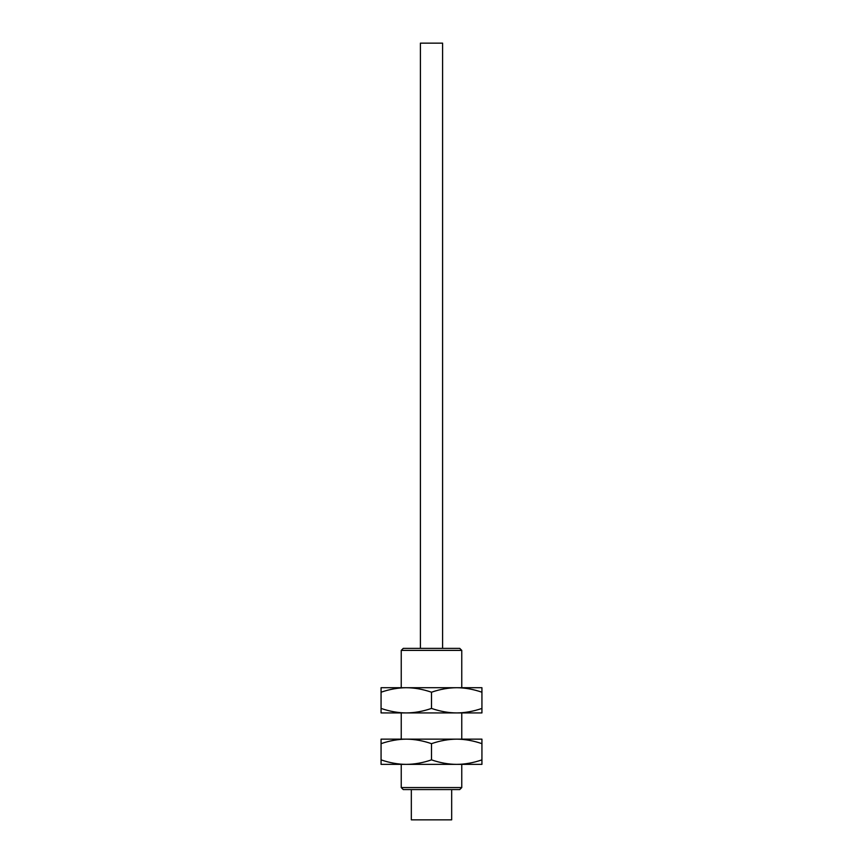 <?xml version="1.0" encoding="UTF-8"?>
<svg xmlns="http://www.w3.org/2000/svg" width="863" height="863" viewBox="0 0 863 863"><rect width="100%" height="100%" fill="white"/><g stroke="black" fill="none" stroke-linecap="round" stroke-linejoin="round"><path stroke-width="1.29" d="M401.241 787.574L461.759 787.574L459.742 789.591L403.258 789.591L401.241 787.574L401.241 764.37M461.759 787.574L461.759 764.37M456.721 764.37L481.932 764.37L481.932 759.872C473.323 762.827 464.92 764.327 456.721 764.37L406.279 764.37C414.488 764.327 422.892 762.827 431.5 759.872C440.173 762.838 448.577 764.338 456.721 764.37M381.068 759.872L381.068 764.37L406.279 764.37C398.134 764.338 389.731 762.838 381.068 759.872L381.068 739.149L406.279 739.149C398.08 739.203 389.677 740.702 381.068 743.658M431.5 743.658C422.827 740.691 414.423 739.192 406.279 739.149L481.932 739.149L481.932 743.658C473.269 740.691 464.866 739.192 456.721 739.149C448.512 739.203 440.108 740.702 431.5 743.658L431.5 759.872M481.932 743.658L481.932 759.872M401.241 739.149L401.241 712.924M461.759 739.149L461.759 712.924M456.721 712.924L481.932 712.924L481.932 708.426C473.323 711.382 464.92 712.881 456.721 712.924L406.279 712.924C414.488 712.881 422.892 711.382 431.5 708.426C440.173 711.392 448.577 712.892 456.721 712.924M381.068 708.426L381.068 712.924L406.279 712.924C398.134 712.892 389.731 711.392 381.068 708.426L381.068 687.714L406.279 687.714C398.08 687.757 389.677 689.257 381.068 692.212M431.5 692.212C422.827 689.246 414.423 687.746 406.279 687.714L481.932 687.714L481.932 692.212C473.269 689.246 464.866 687.746 456.721 687.714C448.512 687.757 440.108 689.257 431.5 692.212L431.5 708.426M481.932 692.212L481.932 708.426M461.759 687.714L461.759 650.389L401.241 650.389L401.241 687.714M401.241 650.389L403.258 648.372L459.742 648.372L461.759 650.389M420.4 648.372L420.4 43.15L442.6 43.15L442.6 648.372M451.673 789.591L451.673 819.85L411.327 819.85L411.327 789.591"/></g></svg>
